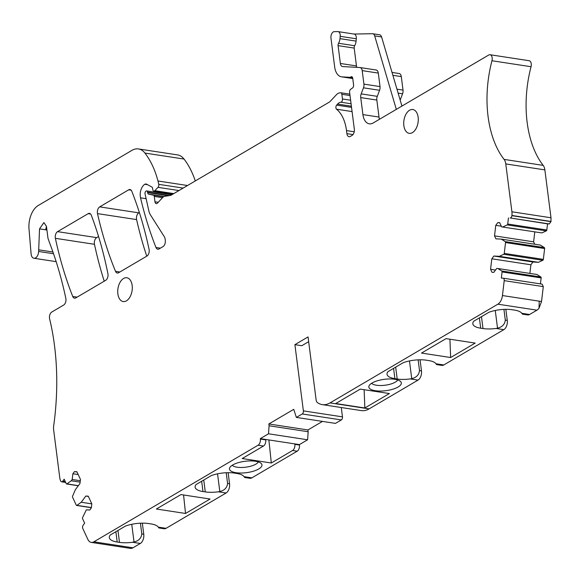 <?xml version="1.0" encoding="UTF-8"?>
<svg xmlns="http://www.w3.org/2000/svg" width="580" height="580" viewBox="0 0 580 580"><rect width="100%" height="100%" fill="white"/><g stroke="black" fill="none" stroke-linecap="round" stroke-linejoin="round"><path stroke-width="0.87" d="M65.692 482.429L61.56 481.799A2.407 1.428 -81.3 0 1 60.711 481.052L60.646 480.914A9.635 5.713 -81.3 0 1 59.769 477.739L53.636 429.867A9.635 5.713 -81.3 0 1 53.679 425.843A192.64 114.289 -81.3 0 0 55.18 351.422A192.64 114.289 -81.3 0 0 49.619 318.862A4.814 2.857 -81.3 0 1 51.787 312.04L63.64 305.065A4.814 2.857 -81.3 0 0 65.837 298.395A337.118 200.006 -81.3 0 0 49.605 242.918L47.981 238.279L46.444 226.287L43.899 222.589L39.52 228.861L38.635 251.459A6.264 3.712 -81.3 0 1 33.908 258.252A6.264 3.712 -81.3 0 1 31.095 253.859L29 228.904A19.263 11.426 -81.3 0 1 38.273 205.472L131.935 150.372A24.077 14.282 -81.3 0 1 138.46 148.937A24.077 14.282 -81.3 0 1 144.928 153.069A91.502 54.288 -81.3 0 1 157.985 180.996A45.269 26.854 -81.3 0 1 158.753 184.346A2.407 1.428 -81.3 0 1 158.006 187.347L154.846 190.704A2.407 1.428 -81.3 0 1 153.838 191.146A2.407 1.428 -81.3 0 1 152.772 189.602L152.598 188.261A1.929 1.145 -81.3 0 0 151.982 187.108L146.675 184.201A4.814 2.857 -81.3 0 0 146.095 184.005A4.814 2.857 -81.3 0 0 144.826 184.266A9.635 5.713 -81.3 0 0 140.534 197.831A337.118 200.006 -81.3 0 0 155.976 247.486A4.814 2.857 -81.3 0 0 157.767 249.219A4.814 2.857 -81.3 0 0 159.072 248.929L163.016 246.609A4.814 2.857 -81.3 0 0 165.3 240.454L165.104 238.938A4.814 2.857 -81.3 0 0 164.437 236.923L150.517 214.999A14.449 8.569 -81.3 0 1 148.806 210.678L145.058 193.916A1.929 1.145 -81.3 0 1 145.928 191.226L146.211 191.059A1.929 1.145 -81.3 0 1 146.733 190.943A1.929 1.145 -81.3 0 1 147.581 192.176L147.639 192.625A2.407 1.428 -81.3 0 0 148.654 194.155L153.468 195.192A1.929 1.145 -81.3 0 1 154.28 196.417L154.969 201.789A2.893 1.711 -81.3 0 0 156.245 203.631A2.893 1.711 -81.3 0 0 157.456 203.109L162.965 197.243A4.814 2.857 -81.3 0 1 164.444 196.374L170.426 195.417A4.814 2.857 -81.3 0 0 171.194 195.126L328.94 102.341A9.635 5.713 -81.3 0 0 330.382 101.159L336.48 94.671A9.635 5.713 -81.3 0 1 339.438 92.93L340.525 92.757A2.407 1.428 -81.3 0 1 340.793 92.757A2.407 1.428 -81.3 0 1 341.859 94.293L342.461 98.97A2.407 1.428 -81.3 0 1 340.88 102.196A9.635 5.713 -81.3 0 0 337.567 104.103L336.661 105.11A2.407 1.428 -81.3 0 0 336.531 109.2A38.526 22.859 -81.3 0 1 346.514 130.594L346.898 133.639A4.814 2.857 -81.3 0 0 349.029 136.713A4.814 2.857 -81.3 0 0 350.334 136.43L352.046 135.416A4.814 2.857 -81.3 0 0 354.337 129.26L349.602 92.3A2.407 1.428 -81.3 0 1 350.654 89.284L352.524 87.979A2.407 1.428 -81.3 0 0 353.582 84.956L352.72 78.249A2.407 1.428 -81.3 0 0 351.654 76.705A2.407 1.428 -81.3 0 0 351.001 76.85L350.458 77.169A2.407 1.428 -81.3 0 1 349.892 77.321L342.012 76.886A15.414 9.142 -81.3 0 1 341.489 76.828A15.414 9.142 -81.3 0 1 334.674 66.983L330.97 38.113A4.814 2.857 -81.3 0 1 334.269 31.646L337.756 31.588A4.814 2.857 -81.3 0 1 338.046 31.61A4.814 2.857 -81.3 0 1 340.206 36.315L339.989 38.642A7.221 4.285 -81.3 0 1 338.553 43.268A2.407 1.428 -81.3 0 0 338.089 45.631L340.373 63.474A4.814 2.857 -81.3 0 0 342.505 66.555A4.814 2.857 -81.3 0 0 342.664 66.569L359.904 67.526A4.814 2.857 -81.3 0 1 360.071 67.541A4.814 2.857 -81.3 0 1 362.203 70.622L363.928 84.122A4.814 2.857 -81.3 0 1 363.479 87.826L361.18 93.888A4.814 2.857 -81.3 0 0 360.731 97.592L362.913 114.593A14.449 8.569 -81.3 0 0 369.308 123.83A14.449 8.569 -81.3 0 0 373.208 122.967L488.73 55.02A4.814 2.857 -81.3 0 1 490.035 54.73A4.814 2.857 -81.3 0 1 491.963 60.748A91.502 54.288 -81.3 0 0 487.004 97.418A91.502 54.288 -81.3 0 0 504.085 159.399A9.635 5.713 -81.3 0 1 505.774 163.915L511.908 211.787A9.635 5.713 -81.3 0 1 511.908 215.47L511.886 215.666A2.407 1.428 -81.3 0 1 510.175 217.971L547.549 223.858L546.824 229.999L507.732 224.018L508.457 217.877M540.451 283.888L541.154 277.914A0.964 0.573 -81.3 0 0 540.865 276.986L536.957 274.485L497.865 268.511L501.78 271.005A0.964 0.573 -81.3 0 1 502.062 271.94L541.154 277.914M308.661 341.678L301.796 345.716L294.901 344.658L308.052 336.922L316.114 399.859A4.814 2.857 -81.3 0 0 317.449 402.6A28.898 17.146 -81.3 0 0 322.226 404.615A28.898 17.146 -81.3 0 0 330.035 402.904L497.865 304.181A9.635 5.713 -81.3 0 0 502.439 295.546L504.209 280.64A2.407 1.428 -81.3 0 0 503.135 278.183A2.407 1.428 -81.3 0 0 503.056 278.175L501.337 278.074L502.062 271.94M532.955 262L493.87 256.026L499.3 256.324L538.392 262.305L532.955 262L530.903 264.777L491.811 258.796L490.571 269.308L491.949 272.267L493.805 272.368L496.719 268.446L497.865 268.511M490.571 269.308L495.516 270.062M530.903 264.777L529.881 273.405M493.87 256.026L491.811 258.796M538.392 262.305L542.844 260.268A0.964 0.573 -81.3 0 0 543.344 259.376L544.627 248.537A0.964 0.573 -81.3 0 0 544.345 247.602L540.429 245.101L501.337 239.127L495.9 238.822L494.522 235.864L533.615 241.838L534.724 244.231M499.3 256.324L503.752 254.286A0.964 0.573 -81.3 0 0 504.259 253.402L505.542 242.556A0.964 0.573 -81.3 0 0 505.252 241.628L501.337 239.127M501.316 226.2L495.762 225.352L494.522 235.864M534.782 231.949L533.615 241.838M495.762 225.352L497.821 222.582L499.772 222.88M497.821 222.582L499.677 222.684L501.635 226.881L541.865 232.921L546.316 230.883A0.964 0.573 -81.3 0 0 546.824 229.999M541.865 232.921L501.635 226.881M502.78 226.939L507.232 224.902A0.964 0.573 -81.3 0 0 507.732 224.018M547.549 223.858L549.267 223.952L550.978 221.64L551 217.768L544.866 169.889A9.635 5.713 -81.3 0 0 543.177 165.373L504.085 159.399M490.035 54.73L529.127 60.711A4.814 2.857 -81.3 0 1 531.048 66.722A91.502 54.288 -81.3 0 0 526.089 103.392A91.502 54.288 -81.3 0 0 543.177 165.373M376 69.992A4.814 2.857 -81.3 0 1 376.166 70.006A4.814 2.857 -81.3 0 1 378.298 73.08L380.023 86.587A4.814 2.857 -81.3 0 1 379.574 90.284L377.283 96.353A4.814 2.857 -81.3 0 0 376.833 100.05L379.008 117.058A14.449 8.569 -81.3 0 0 379.436 119.306M338.046 31.61L354.141 34.068A4.814 2.857 -81.3 0 1 356.301 38.78L356.084 41.108A7.221 4.285 -81.3 0 1 354.648 45.733A2.407 1.428 -81.3 0 0 354.184 48.089L356.468 65.931A4.814 2.857 -81.3 0 0 356.83 67.353M147.559 184.686L144.826 184.266M195.286 180.96A91.502 54.288 -81.3 0 0 184.019 159.043A24.077 14.282 -81.3 0 0 177.545 154.911L138.46 148.937M61.56 481.799A2.407 1.428 -81.3 0 0 62.734 481.161L64.192 479.203L66.272 483.691A0.964 0.573 -81.3 0 0 66.613 483.988A0.964 0.573 -81.3 0 0 66.917 483.901L71.231 480.784L80.134 482.147M80.301 480.718L72.203 479.479L71.231 480.784M72.203 479.479L72.877 473.737L78.184 474.549M72.877 473.737L74.457 471.613L77.002 472.004M74.457 471.613L76.886 471.743L80.453 479.421L79.975 483.481L75.371 489.687L72.602 496.117A0.964 0.573 -81.3 0 0 72.58 497.234L76.263 505.151A0.964 0.573 -81.3 0 0 76.603 505.448A0.964 0.573 -81.3 0 0 76.908 505.368L81.222 502.251L91.821 503.868M81.222 502.251L85.825 496.045L88.37 496.429M85.825 496.045L88.254 496.175L91.821 503.853L91.343 507.906L89.769 510.03L86.333 509.842L82.592 517.577A0.964 0.573 -81.3 0 0 82.563 518.694L84.651 523.182L83.201 525.139A2.407 1.428 -81.3 0 0 82.795 528.518L87.863 539.407A9.635 5.713 -81.3 0 0 91.256 542.394A9.635 5.713 -81.3 0 0 93.859 541.822L258.078 445.223A4.814 2.857 -81.3 0 0 260.369 439.067L260.311 438.625L268.511 433.797L269.084 425.763L308.168 431.745L307.603 439.778L268.511 433.797M130.232 548.354L130.732 548.412A9.635 5.713 -81.3 0 0 132.951 547.803L140.331 543.46A7.221 4.285 98.7 0 0 143.76 534.223L142.339 523.145M140.425 523.196L141.796 533.926C141.288 538.204 138.692 540.886 134.024 541.988L132.559 542.271A19.749 6.916 172.7 0 1 119.487 542.372L117.189 542.017L115.869 531.722M158.297 527.133L166.069 528.322A7.221 4.285 98.7 0 1 164.118 528.75L158.905 527.952L158.297 527.133A19.749 6.916 172.7 0 0 150.887 523.899L148.589 523.551A19.749 6.916 172.7 0 0 125.534 526.031L110.345 534.963A19.749 6.916 172.7 0 0 109.323 537.631A19.749 6.916 172.7 0 0 117.189 542.017M166.069 528.322L226.12 492.993A7.221 4.285 98.7 0 0 229.549 483.763L228.136 472.678M226.214 472.736L227.592 483.459C227.085 487.736 224.489 490.426 219.813 491.521L218.348 491.804A19.749 6.916 172.7 0 1 205.276 491.905L202.978 491.557L201.659 481.255M180.946 494.573L156.397 509.015L185.528 513.467L210.069 499.032L180.946 494.573M244.086 476.666L251.858 477.855A7.221 4.285 98.7 0 1 249.907 478.283L244.702 477.492L244.086 476.666A19.749 6.916 172.7 0 0 236.683 473.439L234.378 473.084A19.749 6.916 172.7 0 0 211.33 475.571L196.142 484.503A19.749 6.916 172.7 0 0 195.119 487.171A19.749 6.916 172.7 0 0 202.978 491.557M251.858 477.855L297.17 451.204A4.814 2.857 -81.3 0 0 299.461 445.048L294.857 444.345A4.814 2.857 -81.3 0 1 292.574 450.5L271.317 463L242.194 458.548L263.45 446.049A4.814 2.857 -81.3 0 0 265.734 439.887L260.369 439.067M261.827 465.986A16.378 5.735 172.7 0 0 261.392 463.674A16.378 5.735 172.7 0 0 244.999 461.288A16.378 5.735 172.7 0 0 229.738 467.726A16.378 5.735 172.7 0 0 229.629 467.973A16.378 5.735 172.7 0 0 243.44 472.954A16.378 5.735 172.7 0 0 261.827 465.986M307.603 439.778L299.403 444.599L265.676 439.444L265.734 439.887M265.676 439.444L260.311 438.625M269.084 425.763L268.852 423.973L307.944 429.954L308.168 431.745M268.852 423.973L293.734 409.342L296.365 417.411L302.238 413.961A2.407 1.428 -81.3 0 0 303.383 410.879L294.901 344.658M307.944 429.954L322.473 421.406M341.279 407.53L342.468 416.861A2.407 1.428 -81.3 0 1 341.33 419.935L335.457 423.393L296.365 417.411M322.226 404.615L361.318 410.596A28.898 17.146 -81.3 0 0 369.126 408.878L418.042 380.103A7.221 4.285 -81.3 0 0 421.471 370.874L419.514 370.569C418.999 374.847 416.411 377.536 411.735 378.631L410.27 378.914A19.749 6.916 172.7 0 1 397.199 379.015L394.9 378.667L393.581 368.365M364.842 407.986L335.719 403.535L360.26 389.1L389.383 393.552L364.842 407.986L364.131 389.695M401.179 384.011A16.378 5.735 172.7 0 0 400.751 381.705A16.378 5.735 172.7 0 0 384.359 379.32A16.378 5.735 172.7 0 0 369.098 385.758A16.378 5.735 172.7 0 0 368.989 385.997A16.378 5.735 172.7 0 0 382.8 390.978A16.378 5.735 172.7 0 0 401.179 384.011M505.847 309.321L507.268 320.406A7.221 4.285 -81.3 0 1 503.839 329.643L443.78 364.965A7.221 4.285 -81.3 0 1 441.829 365.393L436.617 364.595L436.008 363.776A19.749 6.916 172.7 0 0 428.598 360.543L426.3 360.195A19.749 6.916 172.7 0 0 403.245 362.681L388.063 371.613A19.749 6.916 172.7 0 0 387.041 374.274A19.749 6.916 172.7 0 0 394.9 378.667M503.933 309.379L505.303 320.102C504.796 324.38 502.2 327.069 497.531 328.164L496.067 328.454A19.749 6.916 172.7 0 1 482.995 328.548L480.697 328.2L479.377 317.898M450.638 357.526L421.515 353.068L446.056 338.633L475.179 343.084L450.638 357.526L449.928 339.227M539.009 308.255L541.532 301.527L539.233 301.172L539.009 308.255A9.635 5.713 -81.3 0 1 536.957 310.162L529.576 314.498A7.221 4.285 -81.3 0 1 527.626 314.933L522.413 314.135L521.804 313.309A19.749 6.916 172.7 0 0 514.395 310.082L512.096 309.727A19.749 6.916 172.7 0 0 489.041 312.214L473.853 321.146A19.749 6.916 172.7 0 0 472.83 323.814A19.749 6.916 172.7 0 0 480.697 328.2M412.431 132.624A12.042 7.141 -81.3 0 0 418.282 119.835A12.042 7.141 -81.3 0 0 412.815 109.533A12.042 7.141 -81.3 0 0 409.56 110.251A12.042 7.141 -81.3 0 0 403.709 123.04A12.042 7.141 -81.3 0 0 409.175 133.335A12.042 7.141 -81.3 0 0 412.431 132.624M118.603 272.738L146.885 256.099A4.814 2.857 -81.3 0 0 149.089 249.429A337.118 200.006 -81.3 0 0 131.805 191.255A4.814 2.857 -81.3 0 0 130.007 189.522A4.814 2.857 -81.3 0 0 128.695 189.812L99.695 206.871A4.814 2.857 -81.3 0 0 97.505 213.614A337.118 200.006 -81.3 0 0 115.529 271.353A4.814 2.857 -81.3 0 0 117.298 273.02A4.814 2.857 -81.3 0 0 118.603 272.738M139.352 212.512L138.787 212.845A4.814 2.857 -81.3 0 0 136.597 219.588A337.118 200.006 -81.3 0 0 146.754 256.171M126.447 300.839A12.042 7.141 98.7 0 1 123.192 301.556A12.042 7.141 98.7 0 1 117.725 291.254A12.042 7.141 98.7 0 1 123.584 278.465A12.042 7.141 98.7 0 1 126.831 277.755A12.042 7.141 98.7 0 1 132.305 288.05A12.042 7.141 98.7 0 1 126.447 300.839M98.556 236.517L96.671 237.626A4.814 2.857 -81.3 0 0 94.468 244.296A337.118 200.006 -81.3 0 0 104.24 281.184M55.383 238.322A337.118 200.006 -81.3 0 0 72.725 296.452A4.814 2.857 -81.3 0 0 74.523 298.185A4.814 2.857 -81.3 0 0 75.82 297.902L105.705 280.321A4.814 2.857 -81.3 0 0 107.916 273.716A337.118 200.006 -81.3 0 0 91.278 215.165A4.814 2.857 -81.3 0 0 89.458 213.375A4.814 2.857 -81.3 0 0 88.153 213.665L57.58 231.645A4.814 2.857 -81.3 0 0 55.383 238.322L94.468 244.296M420.05 359.788L421.471 370.874M418.137 359.846L419.514 370.569M398.997 73.508A4.814 2.857 -81.3 0 1 399.156 73.522A4.814 2.857 -81.3 0 1 401.287 76.596L403.02 90.103A4.814 2.857 -81.3 0 1 402.571 93.8L400.272 99.869A4.814 2.857 -81.3 0 0 400.178 100.122M294.799 443.896L294.857 444.345M299.403 444.599L299.461 445.048M374.687 35.895L381.589 36.946A4.814 2.857 -81.3 0 0 379.646 34.8L372.751 33.741A4.814 2.857 -81.3 0 1 374.687 35.895L396.321 109.381M372.751 33.741A4.814 2.857 -81.3 0 0 372.462 33.727L354.003 34.046M183.57 494.979L185.528 513.467M268.873 439.93L271.317 463M232.275 465.247A13.485 4.72 172.7 0 0 237.148 467.212A13.485 4.72 172.7 0 0 258.31 461.912M371.628 383.271A13.485 4.72 172.7 0 0 376.507 385.243A13.485 4.72 172.7 0 0 397.67 379.936M381.589 36.946L401.933 106.075M129.79 548.288L130.732 548.412M541.532 301.527L543.293 286.614L542.148 284.149L503.223 278.197M503.135 278.183L542.148 284.149M46.451 226.331L45.653 229.803L39.52 228.861M46.922 229.992L45.653 229.803M52.932 252.003L38.7 249.82M53.534 253.736L38.635 251.459M540.865 276.986L501.78 271.005M503.752 254.286L542.844 260.268M543.344 259.376L504.259 253.402M505.542 242.556L544.627 248.537M544.345 247.602L505.252 241.628M507.232 224.902L546.316 230.883M544.866 169.889L505.774 163.915M531.048 66.722L491.963 60.748M379.008 117.058L362.913 114.593M376.833 100.05L360.731 97.592M377.283 96.353L361.18 93.888M379.574 90.284L363.479 87.826M380.023 86.587L363.928 84.122M378.298 73.08L362.203 70.622M356.468 65.931L340.373 63.474M354.184 48.089L338.089 45.631M354.648 45.733L338.553 43.268M356.084 41.108L339.989 38.642M356.301 38.78L340.206 36.315M352.756 78.532L342.012 76.886M352.611 77.734L349.892 77.321M352.517 77.481L350.458 77.169M352.234 77.038L351.001 76.85M352.995 134.567L346.898 133.639M354.228 131.776L346.514 130.594M352.067 111.578L336.531 109.2M351.531 107.387L336.661 105.11M351.386 106.212L337.567 104.103M351.067 103.755L340.88 102.196M350.617 100.217L342.461 98.97M350.015 95.54L341.859 94.293M158.231 202.282L154.969 201.789M162.552 197.686L154.28 196.417M163.56 196.736L153.468 195.192M164.002 196.497L148.654 194.155M168.215 195.772L147.639 192.625M169.614 195.547L147.581 192.176M160.377 248.16L155.976 247.486M146.124 198.686L140.534 197.831M173.79 193.604L154.846 190.704M178.974 190.552L158.006 187.347M183.171 188.087L158.753 184.346M187.536 185.513L157.985 180.996M184.019 159.043L144.928 153.069M78.365 485.649L66.917 483.901M91.386 507.58L76.908 505.368M132.951 547.803L93.859 541.822M263.45 446.049L258.078 445.223M297.17 451.204L292.574 450.5M341.33 419.935L302.238 413.961M342.468 416.861L303.383 410.879M369.126 408.878L330.035 402.904M536.957 310.162L497.865 304.181M119.835 272.013L115.529 271.353M136.597 219.588L97.505 213.614M138.787 212.845L99.695 206.871M131.167 190.196L128.695 189.812M77.133 297.127L72.725 296.452M96.671 237.626L57.58 231.645M90.611 214.035L88.153 213.665M418.042 380.103L410.27 378.914M443.78 364.965L436.008 363.776M503.839 329.643L496.067 328.454M507.268 320.406L505.303 320.102M529.576 314.498L521.804 313.309M402.571 93.8L398.119 93.126M403.02 90.103L396.959 89.175M401.287 76.596L392.877 75.313M132.559 542.271L140.331 543.46M141.796 533.926L143.76 534.223M218.348 491.804L226.12 492.993M227.592 483.459L229.549 483.763M119.487 542.372L117.965 530.49M205.276 491.905L203.754 480.022M397.199 379.015L395.676 367.133M482.995 328.548L481.473 316.665M411.735 378.631L409.473 360.941M497.531 328.164L495.262 310.474M131.754 524.298L134.024 541.988M217.551 473.831L219.813 491.521M65.279 481.552L62.734 481.161M551 221.451L511.908 215.47M550.978 221.64L511.886 215.666M551 217.768L511.908 211.787M549.267 223.952L510.175 217.971M539.233 301.172L502.439 295.546M543.293 286.614L504.209 280.64M376.166 70.006L360.071 67.541M352.763 78.554L341.489 76.828M349.834 94.134L340.793 92.757M171.796 194.779L146.733 190.943M172.985 194.075L153.838 191.146M56.158 261.652L33.908 258.252M78.278 485.772L66.613 483.988M91.364 507.71L76.603 505.448M399.156 73.522L392.029 72.435M130.348 548.375L91.256 542.394"/></g></svg>
